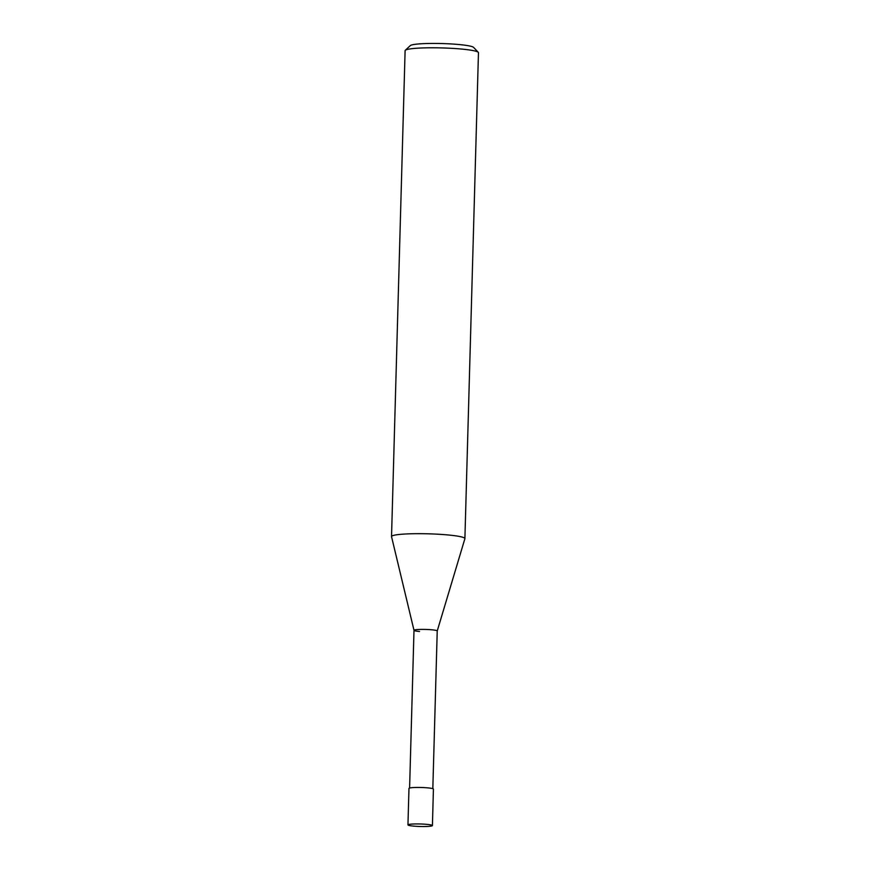 <?xml version="1.0" encoding="UTF-8"?>
<svg xmlns="http://www.w3.org/2000/svg" width="870" height="870" viewBox="0 0 870 870"><rect width="100%" height="100%" fill="white"/><g stroke="black" fill="none" stroke-linecap="round" stroke-linejoin="round"><path stroke-width="1.3" d="M391.533 536.562L405.105 50.667A36.692 3.774 1.6 0 1 405.311 50.275A36.692 3.774 1.6 0 1 460.937 49.003A36.692 3.774 1.6 0 1 478.282 52.32A36.692 3.774 1.6 0 1 478.467 52.711L464.895 538.617A36.692 3.774 -178.4 0 0 447.365 534.898A36.692 3.774 -178.4 0 0 410.325 533.799A36.692 3.774 -178.4 0 0 391.533 536.562A36.692 3.774 -178.4 0 0 391.543 536.67L414 630.326A11.625 1.196 1.6 0 1 419.808 629.434A11.625 1.196 1.6 0 1 431.683 629.782A11.625 1.196 1.6 0 1 437.229 630.989L464.885 538.715A36.692 3.774 -178.4 0 0 464.895 538.617M478.282 52.32L473.552 47.371A31.798 3.273 -178.4 0 0 458.512 44.49A31.798 3.273 -178.4 0 0 410.314 45.599L405.311 50.275M419.547 631.489A11.625 1.196 1.6 0 1 414 630.337A11.625 1.196 1.6 0 1 419.949 629.434A11.625 1.196 1.6 0 1 431.683 629.782A11.625 1.196 1.6 0 1 437.229 630.957L432.825 788.677M407.954 824.89L408.976 788.405A12.234 1.261 1.6 0 1 415.24 787.48A12.234 1.261 1.6 0 1 427.583 787.85A12.234 1.261 1.6 0 1 433.423 789.09L432.412 825.576A12.234 1.261 -178.4 0 0 426.561 824.336A12.234 1.261 -178.4 0 0 414.218 823.977A12.234 1.261 -178.4 0 0 407.954 824.89A12.234 1.261 -178.4 0 0 413.794 826.13A12.234 1.261 -178.4 0 0 426.137 826.5A12.234 1.261 -178.4 0 0 432.412 825.576M414 630.304L409.596 788.035"/></g></svg>
